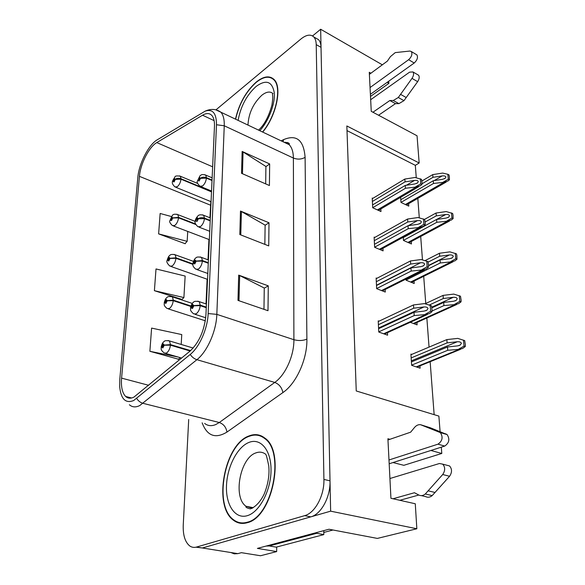<?xml version="1.0" encoding="UTF-8"?>
<svg xmlns="http://www.w3.org/2000/svg" width="585" height="585" viewBox="0 0 585 585"><rect width="100%" height="100%" fill="white"/><g stroke="black" fill="none" stroke-linecap="round" stroke-linejoin="round"><path stroke-width="0.88" d="M276.69 547.012L276.668 551.589L257.4 548.401L328.997 529.242L377.347 538.412L416.842 528.76L330.642 511.166L320.653 29.25L312.551 35.948M276.668 551.589L260.537 555.75L241.408 552.679L237.839 553.637L202.359 547.984L330.642 511.166M230.907 552.533L234.227 553.849L237.839 553.637M188.706 419.482L183.244 525.067C182.9 535.114 185.043 542.054 189.672 545.9C191.734 547.37 194.015 547.75 196.509 547.055L202.359 547.984L196.026 547.18L202.359 547.984L310.81 516.855C321.202 514.288 330.605 496.782 330.013 480.826L321.026 47.334C320.938 43.912 320.112 41.359 318.569 39.67L315.549 37.959M382.334 64.818L320.653 29.25M388.74 81.205L388.879 83.355L387.124 82.361M389.917 439.298L387.906 438.75L390.934 498.296L415.277 503.765L416.842 528.76M441.302 447.159L441.792 453.463L430.882 450.479M370.934 73.22L369.274 72.284L371.256 111.333L417.047 135.786L419.167 162.996L346.839 125.965L356.243 390.963L438.882 416.103L440.088 431.628M237.532 522.01L238.505 522.844M392.996 462.552L403.84 465.316L441.792 453.463M416.264 177.774L415.328 165.343L419.167 162.996M434.143 414.663L430.15 361.698M429.046 347.102L426.853 317.999M425.756 303.476L423.701 276.303M422.465 259.879L420.695 236.472M419.291 217.854L417.822 198.388M415.328 165.343L347.007 130.609M403.262 237.232L403.474 240.45L411.438 243.967L411.27 241.525M405.997 279.052L406.078 280.186L414.202 283.506L414.034 281.085M410.246 322.306L417.098 324.872L416.929 322.481M411.752 354.4L410.919 354.108L411.65 365.311L420.125 368.192L419.957 365.844M400.652 197.335L400.981 202.439L408.798 206.125L408.622 203.682M374.802 237.415L374.129 237.122L374.627 247.28L383.08 250.877L382.941 248.311M376.857 278.314L376.126 278.021L376.645 288.661L385.281 292.047L385.149 289.495M379.022 321.172L378.217 320.88L378.766 332.031L387.592 335.19L387.46 332.675M372.85 198.344L372.221 198.059L372.696 207.763L380.974 211.543L380.835 208.969M388.879 83.355L370.502 96.437M247.25 522.705C272.559 517.264 285.626 451.708 264.844 438.092C260.076 434.37 254.797 433.653 249.02 435.942C224.53 444.132 212.604 506.062 233.627 520.357C237.678 523.363 242.219 524.145 247.25 522.705M261.678 436.066L260.544 436.066M262.716 132.086C276.442 115.771 282.453 86.858 273.97 79.399C269.458 75.333 263.542 76.218 256.23 82.061C245.963 91.362 239.046 103.721 235.47 119.135M273.97 79.399L273.363 79.326M240.727 523.312L239.718 522.654M133.98 397.076C130.726 398.721 127.961 398.524 125.673 396.476C122.272 393.003 120.912 386.882 121.592 378.129L139.427 176.356C140.349 163.968 149.036 146.959 156.78 142.586L202.534 115.208C206.395 112.956 209.488 113.029 211.814 115.435C213.774 117.665 214.658 121.322 214.468 126.397L205.935 314.854C204.516 330.298 199.214 342.386 190.037 351.11L133.98 397.076M133.702 400.52L190.227 354.452C199.492 347.102 207.668 328.521 208.158 313.553L216.487 124.751C216.472 113.256 212.713 108.708 205.225 111.113L157.277 139.778C148.568 144.744 138.842 163.8 137.797 177.708L119.808 379.131L119.669 386.509C120.883 399.087 125.563 403.76 133.702 400.52M171.325 216.516L160.144 213.481L158.623 233.876L185.262 243.755L185.284 243.353M181.189 344.441L181.76 334.576L151.603 328.097L149.877 351.3L178.462 359.205M154.396 290.679L183.902 297.568L185.152 276.061L156.012 268.946L154.396 290.679L181.986 299.432M196.509 547.055L304.661 515.648C315.03 513.052 324.456 495.458 323.914 479.437L316.222 44.628C316.141 41.206 315.337 38.647 313.801 36.965C310.62 34.003 306.321 34.69 300.909 39.02L216.084 109.746M238.687 275.125L268.281 285.853L267.996 310.715L237.978 300.39L238.687 275.125L239.667 275.542L238.972 300.734M242.146 151.442L269.663 163.939L269.414 185.525L241.532 173.314L242.146 151.442L243.053 151.932L242.461 173.716M240.479 211.068L268.998 222.761L268.734 245.897L239.821 234.541L240.479 211.068L241.422 211.529L240.779 234.921M268.998 222.761L265.115 225.276M264.851 244.369L265.115 225.123L241.422 211.529M269.663 163.939L265.912 166.63M265.678 183.887L265.912 166.469L243.053 151.932M268.281 285.853L264.259 288.164M263.974 309.333L264.259 288.025L239.667 275.542M183.902 297.568L181.694 299.71M149.877 351.3L178.22 357.069M180.268 357.662L178.162 359.461M158.623 233.876L187.163 241.334L185.006 243.66M187.734 231.426L187.163 241.334M241.941 522.932L243.002 523.414M372.389 201.467L405.025 181.876L414.516 180.429C416.725 180.202 417.997 180.604 418.312 181.635L417.536 182.915L414.78 183.975L405.266 185.423L405.464 188.268L416.323 187.003L420.366 185.759L421.924 184.465L422.085 183.105L421.522 179.339L415.043 177.482L404.835 179.054L372.257 198.71M212.041 180.048L206.439 177.679C204.158 176.897 202.176 177.065 200.501 178.184L199.39 177.394C197.788 179.756 197.723 180.94 199.2 180.955L200.494 178.337L199.258 179.887L199.331 178.462L199.777 178.776L200.501 178.184M200.494 178.337L206.417 178.147C205.971 181.496 204.677 184.114 202.542 186.001L199.931 186.22C197.555 183.756 196.699 182.074 197.372 181.167L199.99 175.778C201.189 175.303 200.926 173.774 205.73 175.098L206.439 177.679M212.019 180.516L206.417 178.147M372.696 207.719L405.464 188.268M372.557 204.933L405.266 185.423M405.025 181.876L404.835 179.054M415.73 186.717L420.725 183.873L420.322 178.739M420.725 183.873L421.924 184.465M422.085 183.734L432.98 177.321L442.202 175.909C444.351 175.69 445.587 176.078 445.916 177.072L445.141 178.33L442.509 179.324L433.273 180.736L433.507 183.471L444.037 182.242L447.817 181.109L449.426 179.792L449.353 176.436L448.958 174.856L447.825 174.279L442.662 173.08L432.746 174.608L421.917 181.006M211.521 191.427L181.028 178.761C178.813 178.008 176.926 178.169 175.361 179.237L174.359 178.483C172.86 180.736 172.787 181.869 174.133 181.891L175.354 179.383L173.891 180.904L174.293 179.507L174.696 179.807L175.361 179.237M175.354 179.383L180.999 179.207C180.538 182.403 179.317 184.904 177.328 186.71L174.988 186.959C170.557 182.644 172.334 181.299 174.944 176.97C175.025 175.909 176.838 175.668 180.377 176.246L181.028 178.761M211.499 191.873L180.999 179.207M400.981 202.395L433.507 183.471M400.805 199.712L433.273 180.736M432.98 177.321L432.746 174.608M443.474 181.957L448.293 179.215L447.825 174.279M448.293 179.215L449.426 179.792M374.305 240.669L407.782 221.993L417.5 220.603C419.767 220.406 421.068 220.845 421.397 221.927L420.527 223.309L417.778 224.326L408.037 225.708L408.242 228.691L419.365 227.485L423.306 226.315L425.098 224.867L425.258 223.426L424.673 219.492L418.034 217.532L407.577 219.031L374.166 237.781M210.212 220.391L204.472 218.132C202.132 217.386 200.107 217.547 198.388 218.622L197.255 217.715C195.617 220.077 195.551 221.32 197.057 221.444L198.381 218.783L197.116 220.326L197.196 218.834L197.65 219.199L198.388 218.622M198.381 218.783L204.45 218.622C203.989 222.11 202.666 224.772 200.48 226.6L197.891 226.709C195.405 224.209 194.505 222.497 195.193 221.583C195.163 219.799 196.077 217.912 197.935 215.923C198.805 214.717 200.721 214.498 203.675 215.287L204.472 218.132M210.19 220.881L204.45 218.622M374.619 247.206L408.242 228.691M374.48 244.296L408.037 225.708M407.782 221.993L407.577 219.031M418.758 227.207L423.869 224.304L423.452 218.922M423.869 224.304L425.098 224.867M376.309 281.707L410.67 264.054L420.637 262.738C422.955 262.563 424.293 263.038 424.63 264.186L423.65 265.685L420.922 266.643L410.933 267.945L411.153 271.074L422.553 269.941L426.377 268.844L428.425 267.243L428.586 265.714L427.979 261.597L421.171 259.528L410.458 260.947L376.162 278.679M208.297 262.702L202.41 260.566L196.172 261.049L195.024 260.003C193.35 262.365 193.277 263.674 194.812 263.923L196.165 261.217L194.534 262.745L194.959 261.173L195.419 261.597L196.172 261.049M196.165 261.217L202.381 261.078C201.905 264.72 200.553 267.418 198.322 269.18L195.763 269.195C191.748 265.495 193.189 265.151 192.999 263.06C193.854 260.171 194.79 258.49 195.792 258.022C196.436 256.917 198.344 256.72 201.511 257.415L202.41 260.566M208.267 263.213L202.381 261.078M376.645 288.551L411.153 271.074M376.491 285.502L410.933 267.945M410.67 264.054L410.458 260.947M421.931 269.678L427.167 266.709L426.728 261.056M427.167 266.709L428.425 267.243M378.407 324.704L413.697 308.2L423.92 306.971C426.304 306.818 427.672 307.344 428.023 308.551L426.926 310.174L424.227 311.074L413.983 312.295L414.209 315.578L425.902 314.518L429.587 313.509L431.92 311.739L432.074 310.116L431.452 305.809L424.469 303.608L413.478 304.939L378.254 321.531M206.278 307.132L200.238 305.136L193.847 305.604L192.677 304.412C190.959 306.774 190.886 308.149 192.458 308.529L193.84 305.787L192.187 307.279L192.611 305.648L193.079 306.123L193.847 305.604M193.84 305.787L200.209 305.67C199.719 309.48 198.337 312.222 196.048 313.904L193.54 313.816C189.262 309.867 190.871 309.831 190.578 307.586C191.375 304.617 192.363 302.818 193.555 302.211C193.942 301.231 195.836 301.041 199.229 301.648L200.238 305.136M206.256 307.673L200.209 305.67M378.758 331.885L414.209 315.578M378.605 328.69L413.983 312.295M413.697 308.2L413.478 304.939M425.266 314.277L430.633 311.235L430.172 305.304M430.633 311.235L431.92 311.739M425.141 221.978L436.271 215.88L445.711 214.527C447.913 214.329 449.185 214.746 449.521 215.792L448.658 217.145L446.033 218.095L436.578 219.441L436.82 222.307L447.598 221.13L451.284 220.07L453.112 218.614L453.031 215.09L452.622 213.452L446.179 211.573L436.03 213.035L424.483 219.404M195.522 223.96L178.571 217.386L172.772 217.854L171.756 216.991C170.228 219.243 170.147 220.428 171.515 220.552L172.765 218.008L171.281 219.499L171.683 218.051L172.092 218.402L172.772 217.854M172.765 218.008L178.542 217.847C178.059 221.181 176.816 223.719 174.791 225.466L172.473 225.62C170.089 223.316 169.211 221.7 169.847 220.779L172.414 215.317C173.262 214.147 175.076 213.913 177.847 214.629L178.571 217.386M195.77 224.523L178.542 217.847M403.467 240.376L436.82 222.307M403.284 237.576L436.578 219.441M436.271 215.88L436.03 213.035M447.028 220.859L451.956 218.066L451.474 212.896M451.956 218.066L453.112 218.614M428.154 262.095L439.723 256.23L449.39 254.95C451.642 254.775 452.944 255.228 453.295 256.325L452.322 257.788L449.726 258.694L440.037 259.967L440.293 262.965L451.335 261.853L454.903 260.866L456.973 259.265L456.878 255.55L456.461 253.853L449.865 251.864L439.467 253.254L425.061 260.596M192.911 263.886L175.997 257.81L170.067 258.277L169.036 257.283C167.471 259.543 167.383 260.786 168.78 261.012L170.052 258.438L168.553 259.908L168.955 258.402L169.372 258.797L170.067 258.277M170.052 258.438L175.961 258.299C175.471 261.766 174.191 264.347 172.129 266.029L169.84 266.095C167.149 263.491 166.25 261.575 167.149 260.332C167.975 257.502 168.853 255.872 169.774 255.44C170.476 254.358 172.282 254.131 175.186 254.782L175.997 257.81M192.904 264.376L175.961 258.299M406.07 280.076L440.293 262.965M428.586 265.729L440.037 259.967M439.723 256.23L439.467 253.254M450.75 261.597L455.795 258.738L455.284 253.327M455.795 258.738L456.973 259.265M429.273 305.034L443.328 298.518L453.236 297.312C455.554 297.158 456.885 297.655 457.243 298.803L456.161 300.39L453.594 301.231L443.664 302.43L443.935 305.582L455.247 304.536L458.684 303.622L461.024 301.86L461.141 300.317L460.483 296.193L453.719 294.094L443.064 295.396L425.083 303.79M190.951 305.984L173.299 300.178L167.23 300.631L166.177 299.505C164.582 301.765 164.495 303.067 165.913 303.418L167.215 300.8L165.694 302.24L166.096 300.675L166.52 301.129L167.23 300.631M167.215 300.8L173.262 300.69C172.758 304.302 171.449 306.92 169.343 308.536L167.098 308.514C163.113 305.092 164.473 304.609 164.246 302.613C165.007 299.747 165.935 298.028 167.017 297.465C167.5 296.493 169.292 296.281 172.399 296.836L173.299 300.178M190.812 306.452L173.262 300.69M432.066 310.993L443.935 305.582M431.898 307.842L443.664 302.43M443.328 298.518L443.064 295.396M454.655 304.295L459.817 301.37L459.284 295.696M459.817 301.37L461.024 301.86M411.167 357.925L447.115 342.876L457.28 341.757C459.649 341.625 461.024 342.166 461.397 343.38L460.176 345.091L457.653 345.874L447.466 346.985L447.752 350.283L459.349 349.318L462.633 348.477L465.265 346.561L465.382 344.923L464.702 340.609L457.77 338.386L446.838 339.6L410.955 354.737M190.622 350.612L170.469 344.623L164.253 345.062L163.186 343.79C161.548 346.042 161.46 347.41 162.908 347.899L164.239 345.245L162.696 346.649L163.098 345.026L163.522 345.53L164.253 345.062M164.239 345.245L170.432 345.157C169.906 348.931 168.568 351.585 166.425 353.121L164.231 353.011C160.027 349.464 161.497 349.157 161.189 347.037C161.877 344.06 162.864 342.225 164.144 341.523C164.414 340.667 166.184 340.463 169.46 340.931L170.469 344.623M190.154 351.015L170.432 345.157M411.635 365.135L447.752 350.283M411.43 361.918L447.466 346.985M447.115 342.876L446.838 339.6M458.742 349.099L464.044 346.108L463.481 340.148M464.044 346.108L465.265 346.561M393.003 498.764L414.443 492.731L418.838 495.042C420.988 496.08 423.145 495.729 425.302 493.974L442.706 474.523C445.309 470.64 445.309 467.181 442.706 464.146L439.437 463.51L389.932 478.523M266.168 546.054L269.224 545.966L316.682 533.301L316.639 532.547M270.862 546.236L276.208 547.143L323.798 534.617L316.682 533.301M323.783 530.639L323.798 534.617M388.988 459.978L437.968 444.176C442.465 441.002 443.262 437.149 440.359 432.615L420.586 424.717C418.37 424.41 416.33 425.346 414.465 427.525L410.648 432.176L387.972 439.971M420.586 424.717L430.363 427.789L447.094 434.575C450.019 439.094 449.229 442.925 444.732 446.07L389.179 463.766M423.679 425.836L430.363 427.789M418.816 495.027L399.84 500.299M421.375 495.627L425.719 496.643C427.876 497.681 430.034 497.33 432.191 495.59L449.572 476.27C452.161 472.409 452.154 468.973 449.543 465.952L446.713 465.207M432.191 495.59L425.302 493.974M435.086 492.475L428.205 490.837M393.259 100.503L398.911 103.625L395.489 103.633L389.844 100.525L393.259 100.503L398.305 97.498L412.001 78.383C413.712 75.67 414.026 73.513 412.93 71.926L409.58 72.16L370.671 99.728M370.049 87.553L408.63 59.699C411.664 56.803 412.571 54.091 411.357 51.553L409.88 51.049L395.248 52.606L390.414 56.635L387.372 61.111L369.376 74.361M408.63 59.699L414.209 63.012C417.244 60.138 418.151 57.44 416.922 54.902L416.169 54.449M414.209 63.012L370.393 94.317M395.489 103.633L378.575 115.238M372.952 112.24L389.844 100.525M398.911 103.625L403.964 100.657L417.646 81.659C419.357 78.953 419.657 76.811 418.56 75.216L417.748 74.741M403.964 100.657L398.305 97.498M406.246 97.549L400.593 94.375M247.265 522.229C242.27 523.663 237.773 522.895 233.766 519.911C212.962 505.769 224.772 444.468 249.013 436.373C254.724 434.114 259.945 434.823 264.661 438.509C285.224 451.978 272.303 516.833 247.265 522.229M244.157 523.334L243.075 522.939M323.724 532.467L332.997 530.003M235.645 119.216C239.148 103.896 246.007 91.604 256.223 82.353C263.455 76.576 269.305 75.699 273.773 79.721C282.197 87.121 276.171 115.881 262.526 131.998M273.824 79.743L274.387 79.852M121.592 378.129L148.692 385.303M216.487 124.751L224.252 125.775L216.83 314.364C216.37 330.971 207.265 351.622 196.911 359.695L139.742 405.566C135.698 407.548 132.247 407.277 129.387 404.754M204.648 423.438C207.843 425.946 211.558 426.311 215.799 424.534L219.287 422.516L274.76 382.429C285.407 375.051 294.145 355.614 293.897 339.702L293.385 158.045C293.312 151.961 291.9 147.493 289.158 144.663L283.732 142.082M136.7 398.502C138.36 401.01 140.488 402.626 143.091 403.343L219.287 422.516C223.602 424.052 226.154 427.247 226.951 432.088C215.397 439.042 207.127 435.949 202.139 422.809M286.102 143.208L287.63 142.44M281.151 140.853L283.666 139.588C296.595 134.221 303.739 140.137 305.107 157.343L306.891 339.154C302.884 340.762 298.555 340.945 293.897 339.702L216.83 314.364L208.158 313.553M215.726 109.819L220.867 112.188C223.316 114.967 224.443 119.494 224.252 125.775L293.385 158.045C297.589 159.646 301.494 159.405 305.107 157.343M306.891 339.154C307.359 359.066 296.332 383.511 282.899 392.579C281.882 387.562 279.169 384.184 274.76 382.429L196.911 359.695C194.242 358.846 192.019 357.099 190.227 354.452M157.277 139.778L158.199 139.223M282.899 392.579L226.951 432.088M304.661 515.648L310.81 516.855M323.914 479.437L330.013 480.826M316.222 44.628L321.026 47.334M283.03 141.745L283.666 139.588M202.534 115.208L214.117 120.62M156.78 142.586L212.64 166.805M210.849 201.591L209.927 217.759M139.427 176.356L210.892 205.335M208.933 239.492L208.011 259.791M207.127 279.206L206 303.907M205.233 320.77L205.203 321.377M288.149 144.181L288.464 142.923M406.429 185.248L414.516 180.429M204.684 174.666L212.143 177.825M377.391 209.905L416.323 187.003M434.187 180.597L442.202 175.909M179.463 175.873L197.642 183.449M405.405 204.531L444.037 182.242M408.381 225.656L417.5 220.603M202.498 214.827L210.322 217.92M379.387 249.305L419.365 227.485M376.484 285.253L420.637 262.738M200.194 256.947L208.421 259.945M381.471 290.555L422.553 269.941M378.568 328.017L423.92 306.971M197.752 301.165L206.425 304.046M383.636 333.779L425.902 314.518M436.717 219.426L445.711 214.527M176.824 214.234L195.207 221.386M407.95 242.424L447.598 221.13M428.564 265.429L449.39 254.95M174.052 254.38L193.445 261.363M410.604 282.036L451.335 261.853M431.825 307.169L453.236 297.312M171.134 296.427L192.311 303.425M413.376 323.476L455.247 304.536M411.357 360.835L457.28 341.757M168.056 340.514L193.189 348.038M416.257 366.875L459.349 349.318M276.208 547.143L269.224 545.966M437.968 444.176L444.732 446.07M442.706 474.523L449.572 476.27M439.415 432.059L446.15 434.019M412.001 78.383L417.646 81.659M253.232 507.685L246.029 506.274C245.327 507.166 246.76 508.036 250.351 508.877C256.764 506.676 262.153 498.888 264.552 493.133C268.237 483.488 269.634 474.384 268.742 465.821C267.316 458.801 266.321 454.962 265.751 454.311C262.782 452.029 259.499 451.561 255.901 452.9C240.186 457.748 232.618 497.308 246.029 506.274L252.347 508.255M247.396 515.648C235.228 519.473 225.766 505.155 226.475 486.084C227.024 467.049 237.217 447.05 248.888 442.45C260.552 437.573 271.257 450.099 271.03 470.245C270.987 490.34 259.55 512.124 247.396 515.648M273.049 93.659C270.204 91.114 266.482 91.633 261.875 95.209C253.239 103.362 248.603 113.322 247.967 125.073M238.102 120.386C240.654 106.426 246.665 95.099 256.142 86.419C266.058 79.282 272.098 81.322 274.248 92.554C275.389 103.494 268.808 120.883 259.806 130.704M125.673 396.476L131.618 397.983M205.225 111.113C211.039 108.569 216.253 108.934 220.867 112.188L289.158 144.663C290.014 143.5 288.624 142.711 284.997 142.294M313.801 36.965L318.569 39.67M211.543 191.046L200.962 186.652M378.429 210.381L418.633 186.776M416.703 183.412L417.536 182.915M211.061 201.679L175.895 187.324M406.37 204.984L446.201 182.037M444.351 178.791L445.141 178.33M209.715 231.28L199.054 227.163M380.352 249.715L421.412 227.346M419.555 223.843L420.527 223.309M207.807 273.48L197.072 269.656M382.349 290.899L424.315 269.882M422.531 266.248L423.65 265.685M205.715 317.757L195.002 314.291M384.418 334.057L427.357 314.518M425.624 310.774L426.926 310.174M209.342 239.645L173.482 226.007M408.849 242.826L449.536 221.013M447.744 217.635L448.658 217.145M207.543 279.352L170.974 266.489M411.43 282.372L453.017 261.802M451.284 258.307L452.322 257.788M205.306 320.792L168.356 308.917M414.114 323.754L456.651 304.536M454.969 300.939L456.161 300.39M181.635 358.064L165.628 353.42M416.893 367.095L460.468 349.362M458.808 345.655L460.176 345.091M442.706 464.146L449.543 465.952M440.359 432.615L447.094 434.575M412.93 71.926L418.56 75.216M411.357 51.553L416.922 54.902M264.661 438.509L265.59 438.735M273.773 79.721L274.65 80.174M272.515 94.156C272.135 95.158 273.597 94.287 271.937 105.073C268.793 116.466 264.34 124.817 258.577 130.119"/></g></svg>
